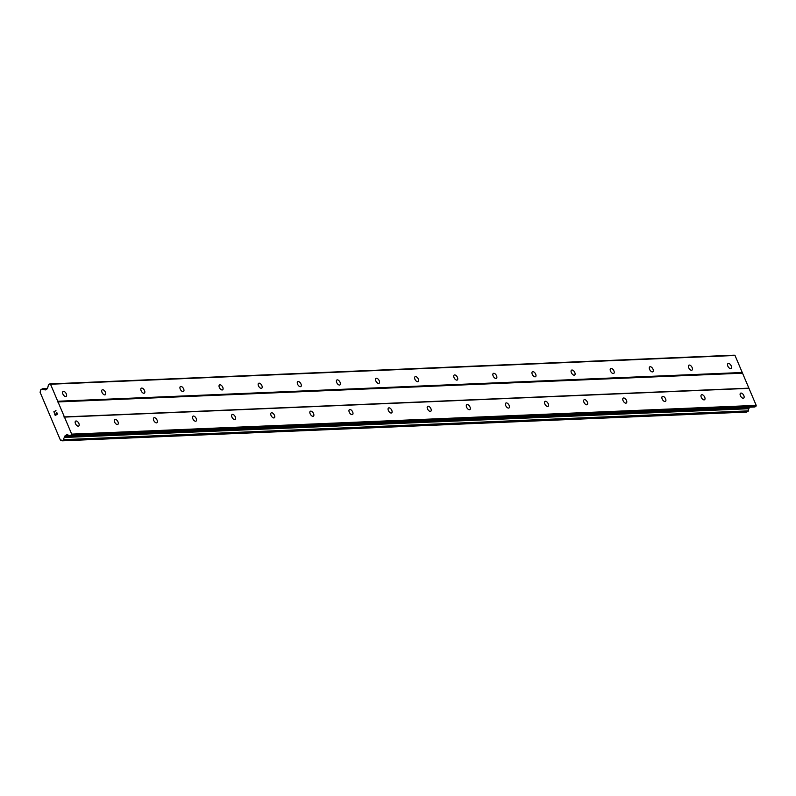 <?xml version="1.0" encoding="UTF-8"?>
<svg xmlns="http://www.w3.org/2000/svg" width="796" height="796" viewBox="0 0 796 796"><rect width="100%" height="100%" fill="white"/><g stroke="black" fill="none" stroke-linecap="round" stroke-linejoin="round"><path stroke-width="1.19" d="M76.078 420.985A2.905 1.552 -122.3 0 1 78.704 423.114A2.905 1.552 -122.3 0 1 78.724 426.029A2.905 1.552 -122.3 0 1 78.277 426.159A2.905 1.552 -122.3 0 1 75.65 424.029A2.905 1.552 -122.3 0 1 75.62 421.114A2.905 1.552 -122.3 0 1 76.078 420.985M115.191 419.333A2.905 1.552 -122.3 0 1 117.818 421.472A2.905 1.552 -122.3 0 1 117.848 424.387A2.905 1.552 -122.3 0 1 117.39 424.517A2.905 1.552 -122.3 0 1 114.763 422.387A2.905 1.552 -122.3 0 1 114.733 419.472A2.905 1.552 -122.3 0 1 115.191 419.333M154.305 417.691A2.905 1.552 -122.3 0 1 156.931 419.83A2.905 1.552 -122.3 0 1 156.961 422.746A2.905 1.552 -122.3 0 1 156.504 422.875A2.905 1.552 -122.3 0 1 153.877 420.746A2.905 1.552 -122.3 0 1 153.847 417.83A2.905 1.552 -122.3 0 1 154.305 417.691M193.418 416.049A2.905 1.552 -122.3 0 1 196.045 418.189A2.905 1.552 -122.3 0 1 196.075 421.094A2.905 1.552 -122.3 0 1 195.617 421.233A2.905 1.552 -122.3 0 1 192.99 419.104A2.905 1.552 -122.3 0 1 192.96 416.189A2.905 1.552 -122.3 0 1 193.418 416.049M232.531 414.408A2.905 1.552 -122.3 0 1 235.158 416.547A2.905 1.552 -122.3 0 1 235.188 419.452A2.905 1.552 -122.3 0 1 234.73 419.591A2.905 1.552 -122.3 0 1 232.104 417.452A2.905 1.552 -122.3 0 1 232.074 414.547A2.905 1.552 -122.3 0 1 232.531 414.408M271.645 412.766A2.905 1.552 -122.3 0 1 274.272 414.905A2.905 1.552 -122.3 0 1 274.302 417.81A2.905 1.552 -122.3 0 1 273.844 417.95A2.905 1.552 -122.3 0 1 271.217 415.81A2.905 1.552 -122.3 0 1 271.187 412.905A2.905 1.552 -122.3 0 1 271.645 412.766M310.758 411.124A2.905 1.552 -122.3 0 1 313.385 413.253A2.905 1.552 -122.3 0 1 313.415 416.169A2.905 1.552 -122.3 0 1 312.957 416.308A2.905 1.552 -122.3 0 1 310.331 414.169A2.905 1.552 -122.3 0 1 310.301 411.263A2.905 1.552 -122.3 0 1 310.758 411.124M349.872 409.482A2.905 1.552 -122.3 0 1 352.499 411.612A2.905 1.552 -122.3 0 1 352.529 414.527A2.905 1.552 -122.3 0 1 352.071 414.666A2.905 1.552 -122.3 0 1 349.444 412.527A2.905 1.552 -122.3 0 1 349.424 409.612A2.905 1.552 -122.3 0 1 349.872 409.482M388.985 407.841A2.905 1.552 -122.3 0 1 391.612 409.97A2.905 1.552 -122.3 0 1 391.642 412.885A2.905 1.552 -122.3 0 1 391.184 413.025A2.905 1.552 -122.3 0 1 388.557 410.885A2.905 1.552 -122.3 0 1 388.538 407.97A2.905 1.552 -122.3 0 1 388.985 407.841M428.099 406.199A2.905 1.552 -122.3 0 1 430.736 408.328A2.905 1.552 -122.3 0 1 430.755 411.243A2.905 1.552 -122.3 0 1 430.298 411.373A2.905 1.552 -122.3 0 1 427.671 409.243A2.905 1.552 -122.3 0 1 427.651 406.328A2.905 1.552 -122.3 0 1 428.099 406.199M467.212 404.547A2.905 1.552 -122.3 0 1 469.849 406.686A2.905 1.552 -122.3 0 1 469.869 409.602A2.905 1.552 -122.3 0 1 469.421 409.731A2.905 1.552 -122.3 0 1 466.784 407.602A2.905 1.552 -122.3 0 1 466.764 404.686A2.905 1.552 -122.3 0 1 467.212 404.547M506.336 402.905A2.905 1.552 -122.3 0 1 508.962 405.045A2.905 1.552 -122.3 0 1 508.982 407.96A2.905 1.552 -122.3 0 1 508.535 408.089A2.905 1.552 -122.3 0 1 505.898 405.96A2.905 1.552 -122.3 0 1 505.878 403.045A2.905 1.552 -122.3 0 1 506.336 402.905M545.449 401.264A2.905 1.552 -122.3 0 1 548.076 403.403A2.905 1.552 -122.3 0 1 548.096 406.308A2.905 1.552 -122.3 0 1 547.648 406.448A2.905 1.552 -122.3 0 1 545.011 404.318A2.905 1.552 -122.3 0 1 544.991 401.403A2.905 1.552 -122.3 0 1 545.449 401.264M584.562 399.622A2.905 1.552 -122.3 0 1 587.189 401.761A2.905 1.552 -122.3 0 1 587.209 404.666A2.905 1.552 -122.3 0 1 586.761 404.806A2.905 1.552 -122.3 0 1 584.135 402.667A2.905 1.552 -122.3 0 1 584.105 399.761A2.905 1.552 -122.3 0 1 584.562 399.622M623.676 397.98A2.905 1.552 -122.3 0 1 626.303 400.119A2.905 1.552 -122.3 0 1 626.333 403.025A2.905 1.552 -122.3 0 1 625.875 403.164A2.905 1.552 -122.3 0 1 623.248 401.025A2.905 1.552 -122.3 0 1 623.218 398.119A2.905 1.552 -122.3 0 1 623.676 397.98M662.789 396.338A2.905 1.552 -122.3 0 1 665.416 398.468A2.905 1.552 -122.3 0 1 665.446 401.383A2.905 1.552 -122.3 0 1 664.988 401.522A2.905 1.552 -122.3 0 1 662.362 399.383A2.905 1.552 -122.3 0 1 662.332 396.478A2.905 1.552 -122.3 0 1 662.789 396.338M701.903 394.697A2.905 1.552 -122.3 0 1 704.53 396.826A2.905 1.552 -122.3 0 1 704.56 399.741A2.905 1.552 -122.3 0 1 704.102 399.881A2.905 1.552 -122.3 0 1 701.475 397.741A2.905 1.552 -122.3 0 1 701.445 394.826A2.905 1.552 -122.3 0 1 701.903 394.697M741.016 393.055A2.905 1.552 -122.3 0 1 743.643 395.184A2.905 1.552 -122.3 0 1 743.673 398.1A2.905 1.552 -122.3 0 1 743.215 398.239A2.905 1.552 -122.3 0 1 740.588 396.1A2.905 1.552 -122.3 0 1 740.559 393.184A2.905 1.552 -122.3 0 1 741.016 393.055M63.501 391.363A2.905 1.552 -122.3 0 1 66.128 393.503A2.905 1.552 -122.3 0 1 66.158 396.408A2.905 1.552 -122.3 0 1 65.7 396.547A2.905 1.552 -122.3 0 1 63.073 394.418A2.905 1.552 -122.3 0 1 63.053 391.503A2.905 1.552 -122.3 0 1 63.501 391.363M102.614 389.722A2.905 1.552 -122.3 0 1 105.251 391.861A2.905 1.552 -122.3 0 1 105.271 394.766A2.905 1.552 -122.3 0 1 104.813 394.906A2.905 1.552 -122.3 0 1 102.187 392.766A2.905 1.552 -122.3 0 1 102.167 389.861A2.905 1.552 -122.3 0 1 102.614 389.722M141.728 388.08A2.905 1.552 -122.3 0 1 144.365 390.219A2.905 1.552 -122.3 0 1 144.384 393.125A2.905 1.552 -122.3 0 1 143.937 393.264A2.905 1.552 -122.3 0 1 141.3 391.125A2.905 1.552 -122.3 0 1 141.28 388.219A2.905 1.552 -122.3 0 1 141.728 388.08M180.841 386.438A2.905 1.552 -122.3 0 1 183.478 388.567A2.905 1.552 -122.3 0 1 183.498 391.483A2.905 1.552 -122.3 0 1 183.05 391.622A2.905 1.552 -122.3 0 1 180.413 389.483A2.905 1.552 -122.3 0 1 180.394 386.577A2.905 1.552 -122.3 0 1 180.841 386.438M219.965 384.796A2.905 1.552 -122.3 0 1 222.591 386.926A2.905 1.552 -122.3 0 1 222.611 389.841A2.905 1.552 -122.3 0 1 222.164 389.98A2.905 1.552 -122.3 0 1 219.527 387.841A2.905 1.552 -122.3 0 1 219.507 384.926A2.905 1.552 -122.3 0 1 219.965 384.796M259.078 383.155A2.905 1.552 -122.3 0 1 261.705 385.284A2.905 1.552 -122.3 0 1 261.725 388.199A2.905 1.552 -122.3 0 1 261.277 388.339A2.905 1.552 -122.3 0 1 258.65 386.199A2.905 1.552 -122.3 0 1 258.62 383.284A2.905 1.552 -122.3 0 1 259.078 383.155M298.192 381.513A2.905 1.552 -122.3 0 1 300.818 383.642A2.905 1.552 -122.3 0 1 300.838 386.558A2.905 1.552 -122.3 0 1 300.39 386.687A2.905 1.552 -122.3 0 1 297.764 384.558A2.905 1.552 -122.3 0 1 297.734 381.642A2.905 1.552 -122.3 0 1 298.192 381.513M337.305 379.861A2.905 1.552 -122.3 0 1 339.932 382A2.905 1.552 -122.3 0 1 339.962 384.916A2.905 1.552 -122.3 0 1 339.504 385.045A2.905 1.552 -122.3 0 1 336.877 382.916A2.905 1.552 -122.3 0 1 336.847 380A2.905 1.552 -122.3 0 1 337.305 379.861M376.418 378.219A2.905 1.552 -122.3 0 1 379.045 380.359A2.905 1.552 -122.3 0 1 379.075 383.274A2.905 1.552 -122.3 0 1 378.617 383.403A2.905 1.552 -122.3 0 1 375.991 381.274A2.905 1.552 -122.3 0 1 375.961 378.359A2.905 1.552 -122.3 0 1 376.418 378.219M415.532 376.578A2.905 1.552 -122.3 0 1 418.159 378.717A2.905 1.552 -122.3 0 1 418.189 381.622A2.905 1.552 -122.3 0 1 417.731 381.762A2.905 1.552 -122.3 0 1 415.104 379.622A2.905 1.552 -122.3 0 1 415.074 376.717A2.905 1.552 -122.3 0 1 415.532 376.578M454.645 374.936A2.905 1.552 -122.3 0 1 457.272 377.075A2.905 1.552 -122.3 0 1 457.302 379.981A2.905 1.552 -122.3 0 1 456.844 380.12A2.905 1.552 -122.3 0 1 454.217 377.981A2.905 1.552 -122.3 0 1 454.188 375.075A2.905 1.552 -122.3 0 1 454.645 374.936M493.759 373.294A2.905 1.552 -122.3 0 1 496.386 375.433A2.905 1.552 -122.3 0 1 496.415 378.339A2.905 1.552 -122.3 0 1 495.958 378.478A2.905 1.552 -122.3 0 1 493.331 376.339A2.905 1.552 -122.3 0 1 493.301 373.433A2.905 1.552 -122.3 0 1 493.759 373.294M532.872 371.652A2.905 1.552 -122.3 0 1 535.499 373.782A2.905 1.552 -122.3 0 1 535.529 376.697A2.905 1.552 -122.3 0 1 535.071 376.836A2.905 1.552 -122.3 0 1 532.444 374.697A2.905 1.552 -122.3 0 1 532.415 371.782A2.905 1.552 -122.3 0 1 532.872 371.652M571.986 370.011A2.905 1.552 -122.3 0 1 574.612 372.14A2.905 1.552 -122.3 0 1 574.642 375.055A2.905 1.552 -122.3 0 1 574.185 375.195A2.905 1.552 -122.3 0 1 571.558 373.055A2.905 1.552 -122.3 0 1 571.538 370.14A2.905 1.552 -122.3 0 1 571.986 370.011M611.099 368.369A2.905 1.552 -122.3 0 1 613.736 370.498A2.905 1.552 -122.3 0 1 613.756 373.414A2.905 1.552 -122.3 0 1 613.298 373.543A2.905 1.552 -122.3 0 1 610.671 371.414A2.905 1.552 -122.3 0 1 610.651 368.498A2.905 1.552 -122.3 0 1 611.099 368.369M650.213 366.727A2.905 1.552 -122.3 0 1 652.849 368.856A2.905 1.552 -122.3 0 1 652.869 371.772A2.905 1.552 -122.3 0 1 652.422 371.901A2.905 1.552 -122.3 0 1 649.785 369.772A2.905 1.552 -122.3 0 1 649.765 366.856A2.905 1.552 -122.3 0 1 650.213 366.727M689.326 365.075A2.905 1.552 -122.3 0 1 691.963 367.215A2.905 1.552 -122.3 0 1 691.983 370.13A2.905 1.552 -122.3 0 1 691.535 370.259A2.905 1.552 -122.3 0 1 688.898 368.13A2.905 1.552 -122.3 0 1 688.878 365.215A2.905 1.552 -122.3 0 1 689.326 365.075M728.449 363.434A2.905 1.552 -122.3 0 1 731.076 365.573A2.905 1.552 -122.3 0 1 731.096 368.488A2.905 1.552 -122.3 0 1 730.648 368.618A2.905 1.552 -122.3 0 1 728.012 366.488A2.905 1.552 -122.3 0 1 727.992 363.573A2.905 1.552 -122.3 0 1 728.449 363.434M754.27 406.945A1.244 1.005 -92.4 0 0 755.036 406.865L756.2 405.373L735.016 355.474L734.29 355.185L49.79 383.931L50.516 384.229L71.7 434.128L70.536 435.611A1.244 1.005 87.6 0 1 69.769 435.691L67.391 434.745A1.244 1.005 -92.4 0 0 66.625 434.825L65.172 435.75A1.244 1.005 -92.4 0 0 64.695 436.487L64.416 437.472A1.96 1.582 -92.4 0 0 63.849 439.631L62.128 440.735A1.96 1.582 -92.4 0 0 60.416 440.128L39.999 392.03A1.96 1.582 -92.4 0 0 40.576 389.97L42.307 388.886A1.96 1.582 -92.4 0 0 44.078 389.562L44.904 389.861A1.244 1.005 -92.4 0 0 45.67 389.801L47.123 388.886A1.244 1.005 -92.4 0 0 47.621 388.159L48.357 385.244A1.244 1.005 87.6 0 1 48.855 384.528L49.79 383.931M749.434 407.214A1.244 1.005 -92.4 0 0 749.185 407.731L64.695 436.487M746.698 412.049L748.349 410.875A1.96 1.582 -92.4 0 1 748.917 408.726L749.185 407.731M55.322 415.223L56.208 414.666L55.322 415.223L54.725 413.811L55.322 415.223M56.208 414.666L55.879 413.89L56.208 414.666M56.028 413.801L56.347 414.577L56.028 413.801M56.347 414.577L57.232 414.01L56.357 414.577M57.232 414.01L56.635 412.597L57.242 414.01M54.576 413.9L55.252 415.502L54.576 413.9M56.785 412.507L57.461 414.109L55.252 415.502M55.959 410.537L53.74 411.94L55.949 410.537L54.108 411.94L54.466 412.368M748.369 388.179L63.869 416.925M742.011 373.205L57.521 401.95M748.976 388.349L64.476 417.094M756.2 405.373L71.7 434.128M755.981 406.268L71.481 435.014M69.461 435.571L65.172 435.75M748.976 408.647L64.476 437.392M735.016 355.474L50.516 384.229M742.25 372.498L57.75 401.254M755.036 406.865L70.536 435.611M67.501 434.795L66.625 434.825M748.917 408.726L64.416 437.472M748.349 410.875L63.849 439.631M748.26 411.154L63.76 439.899M746.857 412.039L62.357 440.795M47.422 388.597L42.238 388.816M47.362 388.677L42.307 388.886M45.621 389.831L44.904 389.861M754.618 406.995L70.118 435.75M746.777 412.069L62.277 440.815M47.442 388.567L42.158 388.796"/></g></svg>
